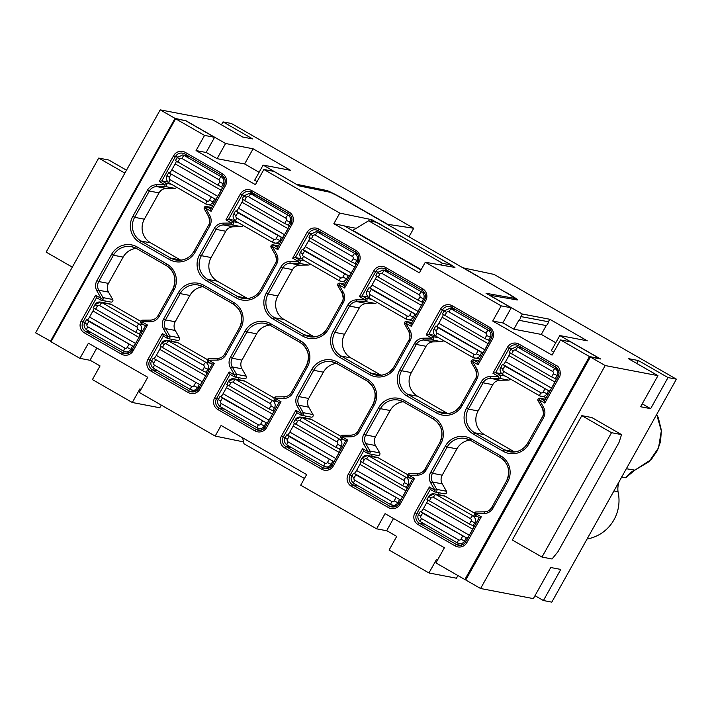<?xml version="1.0" encoding="UTF-8"?>
<svg xmlns="http://www.w3.org/2000/svg" width="712" height="712" viewBox="0 0 712 712"><rect width="100%" height="100%" fill="white"/><g stroke="black" fill="none" stroke-linecap="round" stroke-linejoin="round"><path stroke-width="1.07" d="M408.964 236.811L413.743 228.258L387.043 224.218M72.304 267.142L46.147 252.119L98.701 158.082L108.758 160.004L126.487 170.195M221.405 124.805L223.034 121.885L252.698 138.929L242.65 137.007L212.977 119.963L160.209 109.862L35.6 332.824L51.148 341.484M325.936 191.412L326.479 190.433L296.174 184.194L263.137 165.086L290.612 170.346L253.107 148.799L244.634 163.965L259.115 172.286M223.034 121.885L231.409 123.487L413.743 228.258M50.436 341.342L175.045 118.379L185.12 120.595M462.916 267.81L494.066 274.414L676.4 379.176L551.791 602.138L543.416 600.536L534.997 595.695M124.858 173.105L98.701 158.082M90.041 360.183L100.045 365.932L92.418 379.585L132.299 402.502L159.773 407.762L161.259 405.092M132.299 402.502L139.926 388.85L140.949 389.437M263.137 165.086L254.656 180.252L257.077 181.64M185.262 120.337L225.579 143.504L217.098 158.669L206.168 152.395M326.479 190.433A17.408 1.095 -150.8 0 1 344.635 199.591L387.15 224.022M560.531 339.944L570.588 341.876L599.513 358.492L589.456 356.57L560.531 339.944L552.058 355.119L492.722 321.023L502.779 322.945L511.252 307.78L486.038 293.291L514.082 298.23A13.928 0.872 29.2 0 0 514.349 298.203A13.928 0.872 29.2 0 0 504.87 291.92L343.967 199.458A13.928 0.872 -150.8 0 0 329.442 192.133L299.138 185.903L273.924 171.414L263.876 169.492L255.394 184.657L196.067 150.561L206.115 152.493L214.588 137.318L204.54 135.396L175.615 118.779L185.672 120.702L214.588 137.318M196.067 150.561L204.54 135.396M217.098 158.669L244.634 163.965M225.579 143.504L253.107 148.799M368.576 220.791L442.739 263.404L451.114 265.006L376.951 222.393L368.576 220.791L352.841 230.368L421.166 269.634M442.739 263.404L440.31 264.882M450.207 266.626L451.114 265.006M463.022 267.614L505.431 292.24M489.269 295.151L517.054 299.93A17.408 1.095 29.2 0 0 517.393 299.903A17.408 1.095 29.2 0 0 505.547 292.045M502.832 322.848L513.859 329.184L541.298 334.426L555.769 342.739M543.416 600.536L560.789 569.44L550.741 567.517L533.359 598.614L480.591 588.513L465.764 579.986L590.364 357.024L600.59 358.982L559.792 335.548L551.319 350.713L553.74 352.102M642.224 403.829L650.643 408.67L640.595 406.748L657.968 375.651L628.304 358.608L638.361 360.53L668.025 377.574L650.643 408.67M636.733 363.44L638.361 360.53M581.837 415.648L611.51 432.691L621.558 434.614L591.894 417.57L581.837 415.648L512.328 540.016L541.992 557.06L611.51 432.691M242.596 437.8L243.967 443.754L304.442 478.5M437.613 559.899L436.59 559.312L428.953 572.955L389.081 550.047L396.709 536.394L386.696 530.645M175.615 118.779L51.006 341.742L79.931 358.358L89.979 360.281L96.832 348.026M393.496 518.487L386.643 530.743L376.595 528.82L385.067 513.646L444.404 547.742L435.922 562.907L464.847 579.532L589.456 356.57M243.54 441.903L215.166 436.064L221.103 425.447L306.623 474.584L300.695 485.201L376.595 528.82M79.931 358.358L88.413 343.193L147.74 377.28L139.267 392.445L215.166 436.064M548.196 394.181L543.158 392.081A1.744 1.709 100.8 0 1 540.826 392.748L503.74 371.442A1.744 1.709 100.8 0 1 503.108 369.065L504.799 366.03L549.157 391.004A3.48 0.65 -60.1 0 0 551.524 388.102L554.915 382.033A3.48 0.65 -60.1 0 0 555.983 378.891A3.48 0.65 -60.1 0 0 555.938 378.873L551.631 376.915L553.331 373.88A1.744 1.709 -79.2 0 0 552.69 371.513L515.613 350.206A3.48 0.65 -60.1 0 1 517.971 347.296A5.224 5.117 -79.2 0 0 516.414 346.717L510.913 349.298L509.214 352.333L551.631 376.915M175.045 118.379L160.209 109.862M513.859 329.184L518.852 320.258L546.237 325.58L541.298 334.426M428.953 572.955L456.428 578.215L457.923 575.545M518.852 320.258A5.224 5.117 -79.2 0 0 520.899 316.582L522.332 314.019L489.322 295.053M511.252 307.78L501.203 305.857L425.295 262.238L419.368 272.856L333.839 223.719L344.279 225.864L420.997 269.946M492.722 321.023L501.203 305.857M522.332 314.019L549.771 319.261L548.382 321.735L520.899 316.582M545.356 399.254L539.927 398.213A1.744 1.744 0 0 0 538.085 400.794L538.121 400.812A1.744 1.709 100.8 0 1 540.444 398.409L539.26 399.859L544.849 403.072L559.258 377.289L558.092 376.479L559.009 373.346L555.574 367.027L556.081 365.443C561.296 367.08 560.602 376.621 559.258 377.289L558.092 376.479M559.792 335.548L587.267 340.808L549.771 319.261M546.237 325.58A5.224 5.117 -79.2 0 0 548.382 321.735M403.25 401.746A17.408 17.07 -79.2 0 0 390.149 410.521L375.447 436.821A8.704 8.535 100.8 0 0 375.482 445.516L379.727 452.894A1.744 1.709 100.8 0 1 377.921 455.493L368.211 453.633A1.744 1.709 100.8 0 1 367.686 453.437L368.202 451.853L362.613 448.649L348.204 474.432L352.057 475.741M371.442 456.258L372.456 454.443M395.712 505.894L396.219 506.179M360.317 461.091L362.007 458.065A5.224 5.117 100.8 0 1 367.437 455.493L376.826 457.282A5.224 5.117 100.8 0 1 378.383 457.861L369.003 456.072L406.08 477.378L410.966 478.313M407.656 474.682L378.383 457.861M167.899 182.032L161.855 180.875L159.194 181.48L164.784 184.684L165.122 186.491L174.84 188.351L166.421 188.449A8.704 8.535 -79.2 0 0 159.043 192.89L144.34 219.189L134.621 217.329L149.324 191.03L159.043 192.89M371.753 299.36L366.208 298.292A1.744 1.709 100.8 0 1 365.372 301.55L365.025 299.752L366.208 298.292L362.105 295.934L359.435 296.539L373.845 270.756L375.669 271.673L362.105 295.934L368.14 297.091M243.201 225.49A1.744 1.709 100.8 0 1 241.59 226.701L233.171 226.808A8.704 8.535 -79.2 0 0 225.793 231.24L211.09 257.539L201.371 255.679A17.408 17.07 100.8 0 0 207.735 279.371L206.551 280.822A19.153 18.779 100.8 0 1 199.556 254.763L201.371 255.679L216.074 229.38L225.793 231.24M247.598 298.542A17.408 17.07 -79.2 0 1 247.117 298.275L217.445 281.231A17.408 17.07 100.8 0 1 211.09 257.539M211.615 207.495L206.177 206.453A1.744 1.744 0 0 0 204.344 209.025L204.38 209.043A1.744 1.709 100.8 0 1 206.703 206.64L205.519 208.1L211.108 211.304L225.517 185.52A8.704 8.535 -79.2 0 0 222.34 173.675L185.254 152.368A8.704 8.535 -79.2 0 0 173.603 155.688L159.194 181.48M309.951 263.849A1.744 1.709 100.8 0 1 308.341 265.06L299.921 265.158A8.704 8.535 -79.2 0 0 292.534 269.599L277.84 295.898L268.121 294.038L266.306 293.122A19.153 18.779 100.8 0 0 273.301 319.181L274.476 317.721A17.408 17.07 100.8 0 1 268.121 294.038L282.824 267.739L281 266.822L266.306 293.122M136.25 248.337A17.408 17.07 -79.2 0 0 123.149 257.103L108.455 283.403A8.704 8.535 100.8 0 0 108.491 292.107L112.727 299.476A1.744 1.709 100.8 0 1 110.93 302.075L101.211 300.215A1.744 1.709 100.8 0 1 100.695 300.028L101.202 298.444L95.613 295.231L81.204 321.014A8.704 8.535 -79.2 0 0 84.381 332.86L121.467 354.167A8.704 8.535 -79.2 0 0 133.117 350.847L147.526 325.064L145.515 325.785L141.412 323.426L142.258 320.178L150.659 320.08A8.704 8.535 -79.2 0 0 158.046 315.674M443.451 340.55A1.744 1.709 100.8 0 1 441.832 341.769L433.412 341.867A8.704 8.535 -79.2 0 0 426.034 346.299L411.34 372.599A17.408 17.07 100.8 0 0 417.695 396.29L447.358 413.334A17.408 17.07 -79.2 0 0 447.839 413.601M558.057 376.603L544.502 400.794L544.849 403.072M203 286.687A17.408 17.07 -79.2 0 0 189.899 295.462L175.196 321.762A8.704 8.535 100.8 0 0 175.241 330.457L179.477 337.835A1.744 1.709 100.8 0 1 177.68 340.434L167.961 338.574A1.744 1.709 100.8 0 1 167.445 338.378L163.315 336.011L162.363 333.581L147.954 359.373A8.704 8.535 100.8 0 0 151.131 371.219L188.217 392.526A8.704 8.535 100.8 0 0 199.867 389.197L214.276 363.414L212.265 364.135L208.162 361.776L209.008 358.528L217.436 358.43A8.704 8.535 -79.2 0 0 224.796 354.024M171.2 341.199L172.206 339.384M195.969 391.119L195.462 390.835M160.066 346.032L161.766 343.006A5.224 5.117 100.8 0 1 167.195 340.425L176.576 342.223A5.224 5.117 100.8 0 1 178.133 342.801L168.753 341.012A3.48 0.65 119.9 0 0 166.385 343.914L203.472 365.22A1.744 1.709 100.8 0 1 204.104 367.588L209.15 369.688M207.406 359.622L178.133 342.801M376.701 302.2A1.744 1.709 100.8 0 1 375.082 303.41L366.662 303.508A8.704 8.535 -79.2 0 0 359.284 307.949L344.59 334.248L334.871 332.388L349.574 306.089L359.284 307.949M180.848 260.192A17.408 17.07 -79.2 0 1 180.367 259.925L150.695 242.881A17.408 17.07 100.8 0 1 144.34 219.189M176.451 187.14A1.744 1.709 100.8 0 1 174.84 188.351M344.59 334.248A17.408 17.07 100.8 0 0 350.945 357.94L380.608 374.984A17.408 17.07 -79.2 0 0 381.089 375.251M85.066 322.322L83.019 321.931L96.583 297.669L100.668 300.019L96.565 297.661L95.613 295.231M510.201 378.909A1.744 1.709 100.8 0 1 508.582 380.119L500.162 380.217A8.704 8.535 -79.2 0 0 492.784 384.658L478.09 410.957L468.371 409.097A17.408 17.07 100.8 0 0 474.726 432.789L504.39 449.833A17.408 17.07 -79.2 0 0 527.699 443.184L528.847 443.977A19.153 18.779 -79.2 0 1 503.206 451.283L504.39 449.833L514.108 451.693A17.408 17.07 -79.2 0 0 514.589 451.96M314.339 336.901A17.408 17.07 -79.2 0 1 313.858 336.634L284.195 319.581A17.408 17.07 100.8 0 1 277.84 295.898M300.9 415.06L296.806 412.72L300.918 415.078A1.744 1.744 0 0 0 301.461 415.274A1.744 1.709 100.8 0 0 303.259 412.684L312.977 414.544A1.744 1.709 100.8 0 1 311.171 417.134L301.461 415.274A1.744 1.709 100.8 0 1 300.936 415.087L301.452 413.503L295.863 410.29L281.454 436.073A8.704 8.535 100.8 0 0 284.631 447.919L285.815 446.469A6.96 6.826 100.8 0 1 283.269 436.99L281.454 436.073M304.692 417.899L305.706 416.093M328.962 467.544L329.469 467.828M336.5 363.396A17.408 17.07 -79.2 0 0 323.399 372.171L308.697 398.471A8.704 8.535 100.8 0 0 308.732 407.166L312.977 414.544M293.567 422.741L295.257 419.706A5.224 5.117 100.8 0 1 300.695 417.134L310.076 418.932A5.224 5.117 100.8 0 1 311.633 419.51L302.253 417.713L339.339 439.019L344.216 439.954M340.906 436.331L311.633 419.51M269.75 325.037A17.408 17.07 -79.2 0 0 256.649 333.812L241.947 360.112A8.704 8.535 100.8 0 0 241.991 368.816L246.227 376.185A1.744 1.709 100.8 0 1 244.43 378.784L234.711 376.924A1.744 1.709 100.8 0 1 234.186 376.728L234.702 375.153L229.113 371.94L214.704 397.723A8.704 8.535 -79.2 0 0 217.881 409.569L254.967 430.876A8.704 8.535 -79.2 0 0 266.617 427.556L281.026 401.773L279.015 402.494L274.903 400.135L279.006 402.485L265.434 426.764L266.617 427.556M237.95 379.549L238.956 377.734M262.212 429.185L262.719 429.478M226.816 384.391L228.507 381.356A5.224 5.117 100.8 0 1 233.945 378.784L243.326 380.582A5.224 5.117 100.8 0 1 244.883 381.16L235.503 379.363L272.589 400.669L277.475 401.604M274.156 397.981L244.883 381.16M480.591 588.513L605.2 365.55L590.364 357.024M605.2 365.55L657.968 375.651M668.025 377.574L676.4 379.176M333.839 223.719L339.775 213.102L263.876 169.492M339.775 213.102L371.798 219.688L451.488 265.095L454.941 267.463L425.295 262.238M379.727 452.894L370.009 451.034L368.202 451.853L363.957 444.484L365.772 443.656L370.009 451.034A1.744 1.709 100.8 0 1 368.211 453.633A1.744 1.744 0 0 1 367.668 453.428L363.556 451.07L362.613 448.649M465.906 579.728L464.847 579.532M356.205 228.321L344.697 226.105M234.15 376.71L230.065 374.361L229.113 371.94M285.316 437.382L283.269 436.99L296.833 412.729L295.863 410.29M327.182 468.594L322.892 467.775A6.96 6.826 -79.2 0 0 324.975 468.549C328.045 468.986 330.448 467.846 332.184 465.123L345.756 440.826L347.776 440.123L342.187 436.91L350.607 436.812L350.918 435.13L342.499 435.237A1.744 1.744 0 0 0 341.653 438.485L342.499 435.237L350.936 435.139A8.704 8.535 -79.2 0 0 358.296 430.733L359.462 431.49L374.165 405.19L373.017 404.398L358.314 430.698M470 440.105A17.408 17.07 -79.2 0 0 456.89 448.872L442.197 475.171A8.704 8.535 100.8 0 0 442.232 483.875L446.477 491.244A1.744 1.709 100.8 0 1 444.671 493.843L434.952 491.983A1.744 1.709 100.8 0 1 434.436 491.787L434.952 490.212L429.363 486.999L414.945 512.782A8.704 8.535 -79.2 0 0 418.131 524.628L455.208 545.935L456.392 544.484L460.682 545.303M234.64 220.382L228.605 219.234L225.935 219.83L231.525 223.043L223.105 223.141A10.449 10.244 -79.2 0 0 214.259 228.463L199.556 254.763M129.219 352.769L128.712 352.476M175.241 330.457L165.522 328.597L163.707 329.425A10.449 10.244 100.8 0 1 163.662 318.985L165.487 319.902A8.704 8.535 100.8 0 0 165.522 328.597L169.768 335.975L167.952 336.794L162.363 333.581M423.355 338.2L423.702 340.007A8.704 8.535 -79.2 0 0 416.315 344.439L414.5 343.522A10.449 10.244 -79.2 0 1 423.355 338.2L431.775 338.102L432.122 339.909L441.832 341.769M104.45 302.84L105.465 301.034M438.192 494.609L439.206 492.793M462.96 544.538L462.462 544.244M430.306 489.42L434.418 491.787L430.306 489.42L429.363 486.999M481.276 516.832L466.867 542.615L465.684 541.832L479.283 517.553L475.153 515.194L479.265 517.553L481.276 516.832L475.687 513.619L484.107 513.521A10.449 10.244 -79.2 0 0 492.962 508.19L507.656 481.891L506.508 481.107A17.408 17.07 100.8 0 0 500.153 457.416L470.49 440.372A17.408 17.07 -79.2 0 0 447.18 447.011L445.356 446.095L430.662 472.394L432.478 473.311L442.197 475.171M358.1 485.887L352.565 484.819L389.642 506.125A6.96 6.826 -79.2 0 0 391.725 506.899C394.795 507.344 397.198 506.196 398.934 503.473L412.533 479.203L408.403 476.835L409.249 473.587L417.659 473.489A8.704 8.535 -79.2 0 0 425.046 469.083M400.117 504.256L398.934 503.473L412.506 479.176L414.526 478.473L400.117 504.256A8.704 8.535 -79.2 0 1 388.458 507.585L351.381 486.278A8.704 8.535 100.8 0 1 348.204 474.432M514.108 451.693L484.445 434.649A17.408 17.07 100.8 0 1 478.09 410.957M427.067 499.45L428.757 496.415A5.224 5.117 100.8 0 1 434.187 493.843L443.567 495.641A5.224 5.117 100.8 0 1 445.133 496.219L435.753 494.422L472.83 515.728L477.716 516.663M474.406 513.041L445.133 496.219M271.094 247.34A1.744 1.709 100.8 0 1 273.452 244.999L272.269 246.45L276.505 253.828A10.449 10.244 100.8 0 1 276.55 264.259L275.402 263.476A8.704 8.535 100.8 0 0 275.366 254.771L271.094 247.384L272.269 246.45L277.858 249.663L292.267 223.88A8.704 8.535 -79.2 0 0 289.09 212.034L252.003 190.727A8.704 8.535 -79.2 0 0 240.353 194.047L225.935 219.83M224.351 184.773L210.752 209.034L211.108 211.304M342.08 293.068L337.871 285.752A1.744 1.709 100.8 0 1 340.202 283.349L339.019 284.8L344.608 288.013L359.017 262.23A8.704 8.535 -79.2 0 0 355.84 250.384L318.753 229.077A8.704 8.535 -79.2 0 0 307.103 232.397L292.685 258.18L295.355 257.584L301.39 258.741M345.071 284.284L340.202 283.349L344.279 285.69L344.608 288.013M291.101 223.123L277.502 247.384L277.858 249.663M501.64 373.8L495.605 372.643L492.935 373.239L498.525 376.452L490.105 376.55A10.449 10.244 -79.2 0 0 481.25 381.881L466.556 408.181L468.371 409.097L483.065 382.798L481.25 381.881M478.562 360.984L473.694 360.058L472.51 361.509L476.755 368.887L475.58 369.813L471.371 362.461A1.744 1.709 100.8 0 1 473.694 360.058L477.779 362.399L478.099 364.722L492.508 338.939A8.704 8.535 -79.2 0 0 489.331 327.093L452.253 305.786A8.704 8.535 -79.2 0 0 440.595 309.106L426.185 334.889L428.855 334.293L434.89 335.441M404.594 324.049A1.744 1.709 100.8 0 1 406.944 321.699L405.76 323.159L411.349 326.363L425.767 300.58A8.704 8.535 -79.2 0 0 422.59 288.734L422.074 290.318A6.96 6.826 -79.2 0 1 424.619 299.797L425.767 300.58M411.812 322.634L406.944 321.699L411.029 324.049L411.349 326.363M93.316 307.682L95.016 304.647A5.224 5.117 100.8 0 1 100.445 302.075L109.826 303.873A5.224 5.117 100.8 0 1 111.384 304.451L102.003 302.653L139.089 323.96L143.975 324.894M140.656 321.272L111.384 304.451M471.104 521.006L474.744 522.839A5.224 5.117 100.8 0 0 472.83 515.728A3.48 0.65 119.9 0 0 470.472 518.63A1.744 1.709 100.8 0 1 471.104 521.006L469.404 524.041L473.711 525.999A3.48 0.65 119.9 0 1 473.756 526.008A3.48 0.65 119.9 0 1 472.688 529.158L469.297 535.228L423.32 508.804A3.48 0.65 119.9 0 1 420.952 511.714L422.581 513.156L420.881 516.191A1.744 1.709 -79.2 0 0 421.522 518.558A3.48 0.65 119.9 0 0 420.454 521.709A3.48 0.65 119.9 0 0 420.489 521.727L457.504 542.989M422.581 513.156L466.93 538.13A3.48 0.65 119.9 0 0 469.297 535.228M472.688 529.158L426.711 502.734L423.32 508.804M426.711 502.734A3.48 0.65 119.9 0 0 427.832 500.1M469.404 524.041L426.986 499.45M404.354 482.647L407.994 484.48A5.224 5.117 100.8 0 0 406.08 477.378A3.48 0.65 119.9 0 0 403.722 480.28A1.744 1.709 100.8 0 1 404.354 482.647L402.663 485.682L406.97 487.649A3.48 0.65 119.9 0 1 407.006 487.658A3.48 0.65 119.9 0 1 405.938 490.808L402.547 496.869L356.57 470.454A3.48 0.65 119.9 0 1 354.202 473.355L355.831 474.806L354.131 477.841A1.744 1.709 -79.2 0 0 354.772 480.208A3.48 0.65 119.9 0 0 353.704 483.359A3.48 0.65 119.9 0 0 353.739 483.368L390.755 504.639M355.831 474.806L400.188 499.779A3.48 0.65 119.9 0 0 402.547 496.869M405.938 490.808L359.96 464.384L356.57 470.454M359.96 464.384A3.48 0.65 119.9 0 0 361.082 461.75M402.663 485.682L360.236 461.1M337.604 444.297L341.244 446.13A5.224 5.117 100.8 0 0 339.339 439.019A3.48 0.65 119.9 0 0 336.972 441.93A1.744 1.709 100.8 0 1 337.604 444.297L335.913 447.332L340.22 449.29A3.48 0.65 119.9 0 1 340.256 449.308A3.48 0.65 119.9 0 1 339.188 452.449L335.797 458.519L289.82 432.095A3.48 0.65 119.9 0 1 287.452 435.005L289.081 436.456L287.381 439.482A1.744 1.709 -79.2 0 0 288.022 441.858A3.48 0.65 119.9 0 0 286.954 445A3.48 0.65 119.9 0 0 286.998 445.018L324.005 466.28M289.081 436.456L333.438 461.429A3.48 0.65 119.9 0 0 335.797 458.519M339.188 452.449L293.21 426.034L289.82 432.095M293.21 426.034A3.48 0.65 119.9 0 0 294.332 423.4M335.913 447.332L293.495 422.75M270.854 405.947L274.494 407.78A5.224 5.117 100.8 0 0 272.589 400.669A3.48 0.65 119.9 0 0 270.222 403.57A1.744 1.709 100.8 0 1 270.854 405.947L269.163 408.973L273.47 410.94A3.48 0.65 119.9 0 1 273.506 410.949A3.48 0.65 119.9 0 1 272.447 414.099L269.056 420.169L223.07 393.745A3.48 0.65 119.9 0 1 220.702 396.655L222.331 398.097L220.64 401.132A1.744 1.709 -79.2 0 0 221.272 403.499A3.48 0.65 119.9 0 0 220.204 406.65A3.48 0.65 119.9 0 0 220.248 406.659L257.255 427.93M222.331 398.097L266.688 423.07A3.48 0.65 119.9 0 0 269.056 420.169M272.447 414.099L226.46 387.675L223.07 393.745M226.46 387.675A3.48 0.65 119.9 0 0 227.582 385.041M269.163 408.973L226.745 384.391M204.104 367.588L202.413 370.623L206.72 372.581A3.48 0.65 119.9 0 1 206.756 372.599A3.48 0.65 119.9 0 1 205.697 375.749L202.306 381.81L156.32 355.395L159.71 349.325A3.48 0.65 119.9 0 0 160.832 346.691M199.939 384.72L153.214 358.172L199.939 384.72A3.48 0.65 119.9 0 0 202.306 381.81M202.413 370.623L159.995 346.041M153.952 358.296A3.48 0.65 119.9 0 0 156.32 355.395M137.363 329.238L140.994 331.071A5.224 5.117 100.8 0 0 139.089 323.96A3.48 0.65 119.9 0 0 136.722 326.87A1.744 1.709 100.8 0 1 137.363 329.238L135.663 332.273L139.97 334.231A3.48 0.65 119.9 0 1 140.006 334.248A3.48 0.65 119.9 0 1 138.947 337.39L135.556 343.46L89.57 317.036A3.48 0.65 119.9 0 1 87.211 319.946L88.831 321.388L87.14 324.423A1.744 1.709 -79.2 0 0 87.772 326.799A3.48 0.65 119.9 0 0 86.713 329.941A3.48 0.65 119.9 0 0 86.748 329.959L123.763 351.221M88.831 321.388L133.189 346.361A3.48 0.65 119.9 0 0 135.556 343.46M138.947 337.39L92.961 310.975L89.57 317.036M92.961 310.975A3.48 0.65 119.9 0 0 94.082 308.341M135.663 332.273L93.245 307.691M168.762 172.696L215.416 199.244L168.762 172.696M176.309 161.215A3.48 0.65 -60.1 0 1 175.188 163.849L171.797 169.919A3.48 0.65 -60.1 0 1 169.429 172.82M181.863 158.438A1.744 1.709 -79.2 0 0 179.531 159.105L177.163 157.53L175.472 160.565L217.89 185.147L219.581 182.112A1.744 1.709 -79.2 0 0 218.949 179.744L181.863 158.438A3.48 0.65 -60.1 0 1 184.23 155.528A5.224 5.117 -79.2 0 0 182.673 154.949L188.386 156.044M171.797 169.919L217.783 196.334L221.174 190.273A3.48 0.65 -60.1 0 0 222.233 187.123A3.48 0.65 -60.1 0 0 222.197 187.105L217.89 185.147M217.783 196.334A3.48 0.65 -60.1 0 1 215.416 199.244M244.59 200.49L284.64 223.497L286.331 220.462A1.744 1.709 -79.2 0 0 285.699 218.095L248.613 196.788A3.48 0.65 -60.1 0 1 250.98 193.886A5.224 5.117 -79.2 0 0 249.423 193.308L243.913 195.88L242.222 198.915L244.59 200.49L246.281 197.455L243.913 195.88M272.732 242.454L235.725 221.183A3.48 0.65 -60.1 0 1 235.681 221.174A3.48 0.65 -60.1 0 1 236.749 218.023A1.744 1.709 100.8 0 1 236.108 215.656L237.808 212.621L236.179 211.17L282.166 237.594A3.48 0.65 -60.1 0 0 284.524 234.693L287.915 228.623A3.48 0.65 -60.1 0 0 288.983 225.473A3.48 0.65 -60.1 0 0 288.947 225.464L284.64 223.497M243.059 199.565A3.48 0.65 -60.1 0 1 241.938 202.199L238.547 208.269A3.48 0.65 -60.1 0 1 236.179 211.17M281.204 240.772L279.798 240.496L281.489 237.47L282.166 237.594M237.808 212.621L281.489 237.47M339.482 280.804L302.466 259.542A3.48 0.65 -60.1 0 1 302.431 259.524A3.48 0.65 -60.1 0 1 303.499 256.373A1.744 1.709 100.8 0 1 302.858 254.006L304.558 250.971L302.929 249.529L348.916 275.945A3.48 0.65 -60.1 0 0 351.274 273.043L354.665 266.973A3.48 0.65 -60.1 0 0 355.733 263.832A3.48 0.65 -60.1 0 0 355.697 263.814L351.39 261.856L353.081 258.821A1.744 1.709 -79.2 0 0 352.449 256.453A3.48 0.65 -60.1 0 1 354.807 253.543L317.73 232.237A5.224 5.117 -79.2 0 0 316.164 231.658L310.663 234.239L308.964 237.274L351.39 261.856M309.809 237.924A3.48 0.65 -60.1 0 1 308.688 240.558L305.297 246.619A3.48 0.65 -60.1 0 1 302.929 249.529M347.954 279.122L346.548 278.855L348.239 275.82L348.916 275.945M304.558 250.971L348.239 275.82M406.232 319.163L369.217 297.892A3.48 0.65 -60.1 0 1 369.181 297.874A3.48 0.65 -60.1 0 1 370.249 294.732A1.744 1.709 100.8 0 1 369.608 292.365L371.308 289.33L369.679 287.879L415.657 314.303A3.48 0.65 -60.1 0 0 418.024 311.393L421.415 305.332A3.48 0.65 -60.1 0 0 422.483 302.182A3.48 0.65 -60.1 0 0 422.438 302.164L418.131 300.206L419.831 297.171A1.744 1.709 -79.2 0 0 419.199 294.804A3.48 0.65 -60.1 0 1 421.557 291.902L384.48 270.596A5.224 5.117 -79.2 0 0 382.914 270.008L377.413 272.589L375.714 275.624L418.131 300.206M376.559 276.274A3.48 0.65 -60.1 0 1 375.438 278.908L372.047 284.978A3.48 0.65 -60.1 0 1 369.679 287.879M414.695 317.472L413.298 317.205L414.989 314.17L415.657 314.303M371.308 289.33L414.989 314.17M472.982 357.513L435.967 336.242A3.48 0.65 -60.1 0 1 435.931 336.233A3.48 0.65 -60.1 0 1 436.99 333.082A1.744 1.709 100.8 0 1 436.358 330.715L438.049 327.68L436.429 326.23L482.407 352.654A3.48 0.65 -60.1 0 0 484.774 349.752L488.165 343.682A3.48 0.65 -60.1 0 0 489.233 340.532A3.48 0.65 -60.1 0 0 489.188 340.523L484.881 338.556L486.581 335.53A1.744 1.709 -79.2 0 0 485.94 333.154A3.48 0.65 -60.1 0 1 488.307 330.252L451.23 308.946A5.224 5.117 -79.2 0 0 449.664 308.367L444.163 310.939L442.464 313.974L484.881 338.556M443.309 314.624A3.48 0.65 -60.1 0 1 442.179 317.258L438.797 323.328A3.48 0.65 -60.1 0 1 436.429 326.23M481.446 355.831L480.048 355.564L481.739 352.529L482.407 352.654M438.049 327.68L481.739 352.529M504.799 366.03L503.179 364.589L549.157 391.004M510.059 352.983A3.48 0.65 -60.1 0 1 508.929 355.617L505.538 361.678A3.48 0.65 -60.1 0 1 503.179 364.589M621.558 434.614L618.995 442.517L557.959 551.72L552.049 558.991L541.992 557.06M656.678 414.473L661.323 430.885L658.538 447.786L649.122 461.616L634.908 470.116C631.793 471.344 628.776 473.898 625.866 477.761L621.514 476.996M619.2 481.526A21.28 20.862 -79.2 0 0 618.025 491.743A38.786 38.039 100.8 0 1 587.088 538.984M618.025 491.743L613.949 490.915M625.759 477.77L634.81 470.134L626.346 468.736M548.489 390.879L546.789 393.914A5.224 5.117 100.8 0 1 539.803 395.908A3.48 0.65 -60.1 0 1 539.758 395.89A3.48 0.65 -60.1 0 1 540.826 392.748M543.158 392.081L544.849 389.046M546.371 397.447L539.758 395.89L502.717 374.601A3.48 0.65 -60.1 0 1 502.681 374.583A3.48 0.65 -60.1 0 1 503.74 371.442M543.505 407.237A10.449 10.244 100.8 0 1 543.55 417.677L542.366 416.894C543.754 415.728 543.745 412.818 542.33 408.172L538.085 400.794L539.26 399.859L543.505 407.237L542.366 408.19A8.704 8.535 100.8 0 1 542.402 416.885L527.663 443.193L542.384 416.921M414.5 343.522L399.806 369.822L401.621 370.738L416.315 344.439L426.034 346.299M476.755 368.887A10.449 10.244 100.8 0 1 476.8 379.318L462.106 405.618A19.153 18.779 -79.2 0 1 436.465 412.933L406.792 395.881L407.976 394.43A17.408 17.07 100.8 0 1 401.621 370.738L411.34 372.599M406.792 395.881A19.153 18.779 100.8 0 1 399.806 369.822M156.364 184.791L156.702 186.589A8.704 8.535 -79.2 0 0 149.324 191.03L147.509 190.113A10.449 10.244 -79.2 0 1 156.364 184.791L164.784 184.684L165.958 183.233L161.855 180.875L175.419 156.604L173.603 155.688M166.421 188.449L156.702 186.589L165.122 186.491A1.744 1.709 100.8 0 0 165.958 183.233L171.503 184.292M91.109 332.468L85.565 331.409L122.651 352.716L126.941 353.535M81.204 321.014L83.019 321.931A6.96 6.826 -79.2 0 0 85.565 331.409L84.381 332.86M278.365 245.845L272.927 244.803A1.744 1.744 0 0 0 271.094 247.384L275.33 254.718M121.467 354.167L122.651 352.716A6.96 6.826 -79.2 0 0 131.951 350.09L133.117 350.847M141.394 323.408A1.744 1.709 100.8 0 1 142.24 320.178M408.385 476.826A1.744 1.709 100.8 0 1 409.24 473.587M209.755 215.469L208.589 216.404L204.344 209.025L205.519 208.1L209.755 215.469A10.449 10.244 100.8 0 1 209.809 225.909L195.106 252.208L193.922 251.425L208.634 225.152M311.002 233.714L308.919 233.313L295.355 257.584L299.458 259.942A1.744 1.709 100.8 0 1 298.622 263.2L290.202 263.298L289.855 261.491L298.275 261.393L299.458 259.942L305.003 261.001M292.685 258.18L298.275 261.393L298.622 263.2L308.341 265.06M123.149 257.103L113.431 255.243A17.408 17.07 -79.2 0 1 131.542 246.672L136.74 248.604A17.408 17.07 -79.2 0 0 131.542 246.672M177.502 157.005L175.419 156.604A6.96 6.826 -79.2 0 1 182.664 153.178L184.728 153.943A6.96 6.826 -79.2 0 0 182.664 153.178M147.526 325.064L141.946 321.851L150.365 321.753L150.677 320.071C153.863 319.946 156.311 318.469 158.028 315.638L172.749 289.375M447.358 413.334L437.64 411.474L407.976 394.43L417.695 396.29M491.796 507.442A8.704 8.535 -79.2 0 1 484.436 511.839L476.017 511.946A1.744 1.744 0 0 0 475.153 515.194L475.999 511.937L484.418 511.839L484.107 513.521M545.312 399.343L540.444 398.409L544.52 400.749M276.505 253.828L275.33 254.754C276.754 259.408 276.763 262.319 275.366 263.476L260.672 289.775L261.856 290.558L276.55 264.259M136.74 248.604L166.377 265.629L136.722 248.595L137.256 247.02A19.153 18.779 -79.2 0 0 111.615 254.326L96.921 280.635A10.449 10.244 100.8 0 0 96.966 291.066L101.202 298.444L103.017 297.616L98.772 290.247A8.704 8.535 100.8 0 1 98.737 281.543L108.455 283.403M96.966 291.066L98.772 290.247L108.491 292.107M111.615 254.326L113.431 255.243L98.737 281.543L96.921 280.635M208.144 361.767A1.744 1.709 100.8 0 1 208.99 358.528M275.384 263.511L260.672 289.775C256.365 296.575 250.348 299.432 242.596 298.346A17.408 17.07 -79.2 0 0 260.69 289.811M124.734 353.49C127.795 353.926 130.198 352.787 131.934 350.064L145.533 325.793L141.43 323.435A1.744 1.744 0 0 1 142.258 320.178L150.686 320.08M359.435 296.539L365.025 299.752L356.605 299.85L356.952 301.648L365.372 301.55L375.082 303.41M380.608 374.984L370.899 373.124A17.408 17.07 -79.2 0 0 394.208 366.484L395.356 367.267L410.05 340.968L408.866 340.185L394.208 366.484M151.816 360.681L147.954 359.373M157.859 370.827L152.315 369.759A6.96 6.826 100.8 0 1 149.769 360.29L163.333 336.019L167.418 338.369L167.952 336.794L163.707 329.425M476.8 379.318L475.616 378.535C477.013 377.378 476.996 374.468 475.58 369.813L475.616 369.831A8.704 8.535 100.8 0 1 475.652 378.535L460.913 404.834L475.634 378.57M344.252 285.735L357.869 261.438A6.96 6.826 -79.2 0 0 355.324 251.968L318.237 230.661A6.96 6.826 -79.2 0 0 316.164 229.887L318.22 230.652L318.753 229.077M318.22 230.652L355.306 251.959L355.84 250.384M384.97 269.002L422.056 290.309L384.987 269.011A6.96 6.826 -79.2 0 0 382.905 268.237L384.987 269.011L385.503 267.427L422.59 288.734M337.871 285.752L339.019 284.8L343.255 292.178A10.449 10.244 100.8 0 1 343.3 302.618L342.116 301.826L327.458 328.125A17.408 17.07 -79.2 0 1 309.346 336.705C317.089 337.782 323.115 334.925 327.422 328.125L327.458 328.125M511.243 348.773L509.16 348.373L495.605 372.643L499.708 375.002L498.525 376.452L498.863 378.259L508.582 380.119M505.253 376.061L499.708 375.002A1.744 1.709 100.8 0 1 498.863 378.259L490.443 378.357L500.162 380.217M112.727 299.476L103.017 297.616A1.744 1.709 100.8 0 1 101.211 300.215A1.744 1.744 0 0 1 100.668 300.019M344.305 285.708L357.851 261.473M316.164 229.887A6.96 6.826 -79.2 0 0 308.919 233.313L307.103 232.397M166.412 265.647A17.408 17.07 100.8 0 1 172.767 289.339L173.915 290.131A19.153 18.779 100.8 0 0 166.919 264.072L166.412 265.647M210.752 209.034L224.369 184.737A6.96 6.826 -79.2 0 0 221.824 175.259L222.34 173.675M209.809 225.909L208.66 225.117A8.704 8.535 100.8 0 0 208.616 216.421L208.589 216.404C210.004 221.058 210.013 223.96 208.616 225.125L193.922 251.425C189.615 258.216 183.598 261.073 175.855 259.996A17.408 17.07 -79.2 0 0 193.958 251.416M538.121 400.812L542.33 408.127M341.635 438.467A1.744 1.709 100.8 0 1 342.49 435.237M233.171 226.808L223.452 224.947L231.872 224.841L231.525 223.043L232.708 221.592A1.744 1.709 100.8 0 1 231.872 224.841L241.59 226.701M166.394 265.638C174.876 271.664 176.985 279.567 172.731 289.339L158.028 315.638L159.212 316.431L173.915 290.131M137.256 247.02L166.919 264.072M150.365 321.753A10.449 10.244 -79.2 0 0 159.212 316.431M323.399 372.171L313.68 370.302L298.978 396.611L308.697 398.471M252.003 190.727L251.47 192.293A6.96 6.826 -79.2 0 0 249.414 191.528L288.538 213.591L289.09 212.034M210.779 208.99L206.703 206.64L211.571 207.575M313.858 336.634L304.149 334.774L302.965 336.224L273.301 319.181M309.346 336.705A17.408 17.07 -79.2 0 1 304.149 334.774L274.476 317.721L284.195 319.581M411.055 324.058L424.592 299.832M363.583 451.079L350.019 475.349A6.96 6.826 100.8 0 0 352.565 484.819L351.381 486.278M363.957 444.484A10.449 10.244 100.8 0 1 363.912 434.044L365.728 434.961A8.704 8.535 100.8 0 0 365.772 443.656L375.482 445.516M370.934 221.245L371.798 219.688M451.488 265.095L450.598 266.697M514.082 298.23L513.486 299.307M163.662 318.985L178.365 292.685L180.18 293.602L165.487 319.902L175.196 321.762M214.276 363.414L208.687 360.201L217.107 360.103A10.449 10.244 -79.2 0 0 225.962 354.781L240.665 328.481A19.153 18.779 100.8 0 0 233.67 302.422L204.006 285.378A19.153 18.779 -79.2 0 0 178.365 292.685M230.457 367.775L232.272 366.956L236.509 374.325L234.702 375.153L230.457 367.775A10.449 10.244 100.8 0 1 230.412 357.335L245.115 331.036L246.93 331.952L232.237 358.252L241.947 360.112M270.756 323.729L300.42 340.772L299.885 342.347L270.222 325.304L270.756 323.729A19.153 18.779 -79.2 0 0 245.115 331.036M300.42 340.772A19.153 18.779 100.8 0 1 307.415 366.831L292.712 393.131A10.449 10.244 -79.2 0 1 283.857 398.462L275.437 398.56L281.026 401.773M291.359 447.528L285.815 446.469L322.892 467.775L321.708 469.226L284.631 447.919M297.207 406.125L299.022 405.306L303.259 412.684L301.452 413.503L297.207 406.125A10.449 10.244 100.8 0 1 297.162 395.694L311.865 369.394L313.68 370.302A17.408 17.07 -79.2 0 1 331.783 361.732L336.99 363.663L366.618 380.689A17.408 17.07 100.8 0 1 373.017 404.398M374.165 405.19A19.153 18.779 100.8 0 0 367.17 379.131L337.506 362.079A19.153 18.779 -79.2 0 0 311.865 369.394M350.607 436.812A10.449 10.244 -79.2 0 0 359.462 431.49M321.708 469.226A8.704 8.535 -79.2 0 0 333.367 465.906L347.776 440.123M471.371 362.461L472.51 361.509L478.099 364.722M433.412 341.867L423.702 340.007L432.122 339.909A1.744 1.709 100.8 0 0 432.958 336.651L431.775 338.102L426.185 334.889M206.551 280.822L236.215 297.874A19.153 18.779 -79.2 0 0 261.856 290.558M408.83 331.427L404.594 324.085L405.76 323.159L410.005 330.528A10.449 10.244 100.8 0 1 410.05 340.968M350.945 357.94L341.226 356.08L370.899 373.124L369.715 374.574A19.153 18.779 -79.2 0 0 395.356 367.267M369.715 374.574L340.042 357.531A19.153 18.779 100.8 0 1 333.056 331.472L334.871 332.388A17.408 17.07 100.8 0 0 341.226 356.08L340.042 357.531M356.605 299.85A10.449 10.244 -79.2 0 0 347.75 305.172L333.056 331.472M385.503 267.427A8.704 8.535 -79.2 0 0 373.845 270.756M363.912 434.044L378.615 407.745A19.153 18.779 -79.2 0 1 404.256 400.438L433.92 417.481A19.153 18.779 100.8 0 1 440.906 443.54L439.758 442.748A17.408 17.07 100.8 0 0 433.403 419.065L403.74 402.013A17.408 17.07 -79.2 0 0 380.43 408.661L378.615 407.745M414.526 478.473L408.937 475.26L417.357 475.162A10.449 10.244 -79.2 0 0 426.212 469.84L440.906 443.54M442.232 483.875L432.513 482.015L436.759 489.384L434.952 490.212L430.707 482.834A10.449 10.244 100.8 0 1 430.662 472.394M507.656 481.891A19.153 18.779 100.8 0 0 500.669 455.831L470.997 438.788A19.153 18.779 -79.2 0 0 445.356 446.095M466.867 542.615A8.704 8.535 100.8 0 1 455.208 545.935M180.367 259.925L170.649 258.064L169.465 259.515A19.153 18.779 -79.2 0 0 195.106 252.208M169.465 259.515L139.801 242.472A19.153 18.779 100.8 0 1 132.806 216.412L134.621 217.329A17.408 17.07 100.8 0 0 140.985 241.021L139.801 242.472M147.509 190.113L132.806 216.412M518.452 345.694A6.96 6.826 -79.2 0 0 516.405 344.946L518.469 345.712L519.004 344.136L556.081 365.443M543.55 417.677L528.847 443.977M503.206 451.283L473.542 434.24A19.153 18.779 100.8 0 1 466.556 408.181M519.004 344.136A8.704 8.535 -79.2 0 0 507.344 347.456L492.935 373.239M343.3 302.618L328.606 328.917L327.422 328.125L342.152 301.826A8.704 8.535 100.8 0 0 342.116 293.13L337.844 285.735A1.744 1.744 0 0 1 339.677 283.154L345.115 284.195M302.965 336.224A19.153 18.779 -79.2 0 0 328.606 328.917M289.855 261.491A10.449 10.244 -79.2 0 0 281 266.822M198.701 388.449A6.96 6.826 100.8 0 1 189.401 391.066L152.315 369.759L151.131 371.219M193.691 391.894L189.401 391.066L188.217 392.526M199.867 389.197L198.684 388.414L212.283 364.143L208.18 361.785A1.744 1.744 0 0 1 209.008 358.528L217.427 358.43C220.613 358.296 223.061 356.819 224.778 353.998L225.962 354.781M246.227 376.185L236.509 374.325A1.744 1.709 100.8 0 1 234.711 376.924A1.744 1.744 0 0 1 234.168 376.719L230.065 374.361L216.519 398.64L214.704 397.723M218.566 399.032L216.519 398.64A6.96 6.826 -79.2 0 0 219.065 408.118L217.881 409.569M224.609 409.178L219.065 408.118L256.142 429.425A6.96 6.826 -79.2 0 0 265.451 426.8M341.68 438.494L345.756 440.835L341.653 438.485M324.975 468.549A6.96 6.826 -79.2 0 0 332.201 465.15M555.574 367.027L518.469 345.712L555.538 367M233.162 303.997A17.408 17.07 100.8 0 1 239.517 327.689L239.517 327.689C243.735 317.917 241.617 310.014 233.136 303.997L233.162 303.997M240.665 328.481L239.481 327.698L224.778 353.998L239.499 327.725M233.67 302.422L233.136 303.997L203.49 286.954A17.408 17.07 -79.2 0 0 180.18 293.602L189.899 295.462M367.17 379.131L366.653 380.706C375.117 386.723 377.235 394.626 372.972 404.398L358.278 430.698C356.561 433.528 354.104 435.005 350.918 435.13M456.89 448.872L447.18 447.011L432.478 473.311A8.704 8.535 100.8 0 0 432.513 482.015L430.707 482.834M337.506 362.079L336.972 363.654L366.635 380.697M336.99 363.663A17.408 17.07 -79.2 0 0 331.783 361.732M297.162 395.694L298.978 396.611A8.704 8.535 100.8 0 0 299.022 405.306L308.732 407.166M150.695 242.881L140.985 241.021L170.649 258.064A17.408 17.07 -79.2 0 0 175.855 259.996M306.24 366.084L291.528 392.348L306.231 366.048C310.485 356.267 308.367 348.373 299.885 342.347L299.903 342.356A17.408 17.07 100.8 0 1 306.267 366.048L307.415 366.831M291.546 392.383A8.704 8.535 -79.2 0 1 284.186 396.78L275.758 396.878A1.744 1.744 0 0 0 274.903 400.135L275.758 396.878L284.177 396.78L283.857 398.462M274.894 400.117A1.744 1.709 100.8 0 1 275.74 396.887M260.432 430.244L256.142 429.425L254.967 430.876M284.177 396.78C287.354 396.655 289.811 395.169 291.528 392.348L292.712 393.131M230.412 357.335L232.237 358.252A8.704 8.535 100.8 0 0 232.272 366.956L241.991 368.816M244.252 195.364L242.169 194.963L228.605 219.234L232.708 221.592L238.253 222.651M249.414 191.528A6.96 6.826 -79.2 0 0 242.169 194.963L240.353 194.047M217.107 360.103L217.427 358.43M436.465 412.933L437.64 411.474A17.408 17.07 -79.2 0 0 460.931 404.87M462.106 405.618L460.913 404.834C456.614 411.634 450.589 414.491 442.846 413.414M204.006 285.378L203.49 286.954M179.477 337.835L169.768 335.975A1.744 1.709 100.8 0 1 167.961 338.574A1.744 1.744 0 0 1 167.418 338.369M490.105 376.55L490.443 378.357A8.704 8.535 -79.2 0 0 483.065 382.798L492.784 384.658M345.756 440.826L332.184 465.123L333.367 465.906M417.357 475.162L417.668 473.489C420.854 473.355 423.311 471.878 425.028 469.057L439.74 442.784M390.149 410.521L380.43 408.661L365.728 434.961L375.447 436.821M299.921 265.158L290.202 263.298A8.704 8.535 -79.2 0 0 282.824 267.739L292.534 269.599M418.807 514.091L416.769 513.699A6.96 6.826 -79.2 0 0 419.306 523.178L456.392 544.484A6.96 6.826 100.8 0 0 458.475 545.259C461.545 545.695 463.948 544.555 465.684 541.832L479.256 517.535M430.324 489.438L416.769 513.699L414.945 512.782M424.85 524.237L419.306 523.178L418.131 524.628M465.692 541.859A6.96 6.826 100.8 0 1 458.475 545.259M382.905 268.237A6.96 6.826 -79.2 0 0 375.669 271.673L377.743 272.064M470.997 438.788L470.49 440.372M500.669 455.831L500.136 457.407L470.472 440.363L465.283 438.441M506.49 481.143L491.778 507.407L492.962 508.19M446.477 491.244L436.759 489.384A1.744 1.709 100.8 0 1 434.952 491.983A1.744 1.744 0 0 1 434.418 491.787M223.105 223.141L223.452 224.947A8.704 8.535 -79.2 0 0 216.074 229.38L214.259 228.463M393.932 506.953L389.642 506.125L388.458 507.585M391.725 506.899A6.96 6.826 -79.2 0 0 398.951 503.509M417.668 473.489L409.249 473.587A1.744 1.744 0 0 0 408.403 476.835L412.506 479.194M404.256 400.438L403.74 402.013M433.92 417.481L433.385 419.057L403.722 402.004L398.533 400.082M433.385 419.057C441.867 425.073 443.985 432.976 439.722 442.757L425.028 469.057L426.212 469.84M256.649 333.812L246.93 331.952A17.408 17.07 -79.2 0 1 265.042 323.382L270.222 325.304L299.885 342.347M444.493 310.423L442.419 310.023L428.855 334.293L432.958 336.651L438.503 337.71M347.75 305.172L349.574 306.089A8.704 8.535 -79.2 0 1 356.952 301.648L366.662 303.508M475.135 515.177A1.744 1.709 100.8 0 1 475.99 511.946M270.24 325.313A17.408 17.07 -79.2 0 0 265.042 323.382M473.542 434.24L474.726 432.789L484.445 434.649M277.529 247.34L273.452 244.999L278.321 245.925M225.517 185.52L224.333 184.737C226.033 180.804 225.188 177.635 221.806 175.25L184.728 153.943L185.254 152.368M355.306 251.959C358.688 254.344 359.524 257.504 357.833 261.446L359.017 262.23M343.255 292.178L342.08 293.113C343.504 297.758 343.513 300.669 342.116 301.826M277.502 247.384L291.119 223.087A6.96 6.826 -79.2 0 0 288.574 213.609L288.556 213.6C291.938 215.994 292.783 219.154 291.083 223.087L292.267 223.88M217.445 281.231L207.735 279.371L237.399 296.415A17.408 17.07 -79.2 0 0 242.596 298.346M236.215 297.874L237.399 296.415L247.117 298.275M204.38 209.043L208.589 216.368M477.752 362.444L491.36 338.147A6.96 6.826 -79.2 0 0 488.824 328.668L489.331 327.093M449.655 306.587L451.72 307.353A6.96 6.826 -79.2 0 0 442.419 310.023L440.595 309.106M452.253 305.786L451.72 307.353L488.788 328.65M477.805 362.417L491.342 338.182M451.72 307.353L488.806 328.668C492.188 331.053 493.024 334.213 491.324 338.147L492.508 338.939M558.11 376.497A6.96 6.826 -79.2 0 0 559.009 373.346M516.405 344.946A6.96 6.826 -79.2 0 0 509.16 348.373L507.344 347.456M408.866 340.185C410.263 339.019 410.245 336.117 408.83 331.463L408.866 331.481A8.704 8.535 100.8 0 1 408.902 340.176L394.172 366.484C389.865 373.275 383.839 376.132 376.096 375.055M411.865 322.554L406.427 321.512A1.744 1.744 0 0 0 404.594 324.085L408.83 331.463L410.005 330.528M421.522 518.558L458.599 539.865A1.744 1.709 -79.2 0 0 460.931 539.207L464.571 541.04A5.224 5.117 -79.2 0 1 457.576 543.034A3.48 0.65 119.9 0 1 457.54 543.016L463.218 544.386M458.599 539.865A3.48 0.65 119.9 0 0 457.54 543.016L420.454 521.709C416.208 518.238 418.433 514.358 418.514 514.625L420.881 516.191M473.044 525.865L474.744 522.839L476.141 523.106M466.262 538.005L464.571 541.04L465.968 541.307M418.585 514.616L420.205 511.59M462.631 536.172L460.931 539.207M433.385 497.323A1.744 1.709 100.8 0 0 431.054 497.991L428.686 496.424L434.187 493.843A5.224 5.117 100.8 0 1 435.753 494.422A3.48 0.65 119.9 0 0 433.385 497.323L470.472 518.63M466.93 538.13L420.952 511.714M431.054 497.991L429.363 501.026M354.772 480.208L391.849 501.515A1.744 1.709 -79.2 0 0 394.181 500.848L397.821 502.681A5.224 5.117 -79.2 0 1 390.826 504.674A3.48 0.65 119.9 0 1 390.79 504.666L396.468 506.036M391.849 501.515A3.48 0.65 119.9 0 0 390.79 504.666L353.704 483.359C349.467 479.888 351.683 476.008 351.764 476.266L354.131 477.841M406.294 487.515L407.994 484.48L409.391 484.747M399.512 499.646L397.821 502.681L399.227 502.948M351.835 476.266L353.464 473.231M395.881 497.822L394.181 500.848M366.635 458.973A1.744 1.709 100.8 0 0 364.304 459.641L361.936 458.065L367.437 455.493A5.224 5.117 100.8 0 1 369.003 456.072A3.48 0.65 119.9 0 0 366.635 458.973L403.722 480.28M400.188 499.779L354.202 473.355M364.304 459.641L362.613 462.675M288.022 441.858L325.099 463.165A1.744 1.709 -79.2 0 0 327.431 462.497L331.071 464.331A5.224 5.117 -79.2 0 1 324.076 466.324A3.48 0.65 119.9 0 1 324.04 466.307L329.718 467.686M325.099 463.165A3.48 0.65 119.9 0 0 324.04 466.307L286.954 445C282.717 441.529 284.933 437.658 285.014 437.916L287.381 439.482M339.544 449.165L341.244 446.13L342.65 446.397M332.762 461.296L331.071 464.331L332.477 464.598M285.085 437.907L286.714 434.881M329.131 459.463L327.431 462.497M299.885 420.623A1.744 1.709 100.8 0 0 297.554 421.282L295.186 419.715L300.695 417.134A5.224 5.117 100.8 0 1 302.253 417.713A3.48 0.65 119.9 0 0 299.885 420.623L336.972 441.93M333.438 461.429L287.452 435.005M297.554 421.282L295.863 424.316M221.272 403.499L258.358 424.806A1.744 1.709 -79.2 0 0 260.681 424.147L264.321 425.981A5.224 5.117 -79.2 0 1 257.326 427.974A3.48 0.65 119.9 0 1 257.29 427.957L262.968 429.327M258.358 424.806A3.48 0.65 119.9 0 0 257.29 427.957L220.204 406.65C215.967 403.179 218.184 399.298 218.264 399.565L220.64 401.132M272.794 410.806L274.494 407.78L275.9 408.047M266.021 422.946L264.321 425.981L265.727 426.248M218.335 399.557L219.964 396.531M262.381 421.112L260.681 424.147M233.136 382.264A1.744 1.709 100.8 0 0 230.804 382.931L228.436 381.365L233.945 378.784A5.224 5.117 100.8 0 1 235.503 379.363A3.48 0.65 119.9 0 0 233.136 382.264L270.222 403.57M266.688 423.07L220.702 396.655M230.804 382.931L229.113 385.966M155.581 359.747L153.89 362.782A1.744 1.709 -79.2 0 0 154.522 365.149L191.608 386.456A3.48 0.65 119.9 0 0 190.54 389.606A3.48 0.65 119.9 0 0 190.576 389.615A5.224 5.117 -79.2 0 0 197.571 387.622L198.977 387.889M154.522 365.149A3.48 0.65 119.9 0 0 153.454 368.3A3.48 0.65 119.9 0 0 153.498 368.309L190.505 389.58M166.385 343.914A1.744 1.709 100.8 0 0 164.063 344.581L161.686 343.006L167.195 340.425A5.224 5.117 100.8 0 1 168.753 341.012L205.839 362.319A5.224 5.117 100.8 0 1 207.744 369.421L206.053 372.456M199.271 384.587L197.571 387.622L193.94 385.788A1.744 1.709 -79.2 0 1 191.608 386.456M195.631 382.753L193.94 385.788M151.594 361.207L153.89 362.782M203.472 365.22A3.48 0.65 119.9 0 1 205.839 362.319L210.725 363.253M205.697 375.749L159.71 349.325M164.063 344.581L162.363 347.607M87.772 326.799L124.858 348.106A1.744 1.709 -79.2 0 0 127.19 347.438L130.821 349.272A5.224 5.117 -79.2 0 1 123.835 351.265A3.48 0.65 119.9 0 1 123.79 351.247L129.468 352.627M124.858 348.106A3.48 0.65 119.9 0 0 123.79 351.247L86.713 329.941C82.467 326.47 84.684 322.598 84.773 322.856L87.14 324.423M139.303 334.106L140.994 331.071L142.4 331.338M132.521 346.237L130.821 349.272L132.227 349.539M84.844 322.848L86.464 319.822M128.881 344.403L127.19 347.438M99.644 305.564A1.744 1.709 100.8 0 0 97.313 306.222L94.936 304.656L100.445 302.075A5.224 5.117 100.8 0 1 102.003 302.653A3.48 0.65 119.9 0 0 99.644 305.564L136.722 326.87M133.189 346.361L87.211 319.946M97.313 306.222L95.613 309.257M218.949 179.744A3.48 0.65 -60.1 0 1 221.316 176.843L184.23 155.528L189.116 156.471M221.521 186.98L223.221 183.945A5.224 5.117 -79.2 0 0 221.316 176.843L224.066 177.368M219.581 182.112L224.6 184.212M177.84 162.131L179.531 159.105M205.982 204.095L168.975 182.833A3.48 0.65 -60.1 0 1 168.931 182.815A3.48 0.65 -60.1 0 1 169.999 179.673A1.744 1.709 100.8 0 1 169.358 177.306L166.991 175.731C166.911 175.472 164.695 179.353 168.931 182.815L206.017 204.121A3.48 0.65 -60.1 0 1 206.017 204.121A3.48 0.65 -60.1 0 1 207.085 200.98L169.999 179.673M214.454 202.413L209.408 200.312A1.744 1.709 100.8 0 1 207.085 200.98M214.748 199.111L213.048 202.146A5.224 5.117 100.8 0 1 206.053 204.139L212.63 205.679M169.358 177.306L171.058 174.271M175.188 163.849L221.174 190.273M209.408 200.312L211.108 197.277M285.699 218.095A3.48 0.65 -60.1 0 1 288.066 215.193L250.98 193.886L255.866 194.821M288.271 225.33L289.971 222.295A5.224 5.117 -79.2 0 0 288.066 215.193L290.808 215.718M286.331 220.462L291.35 222.562M248.613 196.788A1.744 1.709 -79.2 0 0 246.281 197.455M273.826 239.33A1.744 1.709 100.8 0 0 276.158 238.671L279.798 240.496A5.224 5.117 100.8 0 1 272.803 242.489A3.48 0.65 -60.1 0 1 272.767 242.481A3.48 0.65 -60.1 0 1 273.826 239.33L236.749 218.023M241.938 202.199L287.915 228.623M238.547 208.269L284.524 234.693M236.108 215.656L233.741 214.081L235.441 211.055M276.158 238.671L277.858 235.636M352.449 256.453L315.363 235.147A1.744 1.709 -79.2 0 0 313.031 235.805L310.663 234.239M315.363 235.147A3.48 0.65 -60.1 0 1 317.73 232.237L322.616 233.171M355.021 263.689L356.721 260.654A5.224 5.117 -79.2 0 0 354.807 253.543L357.558 254.068M353.081 258.821L358.1 260.912M311.34 238.84L313.031 235.805M340.576 277.689A1.744 1.709 100.8 0 0 342.908 277.021L346.548 278.855A5.224 5.117 100.8 0 1 339.553 280.848A3.48 0.65 -60.1 0 1 339.517 280.831A3.48 0.65 -60.1 0 1 340.576 277.689L303.499 256.373M302.858 254.006L300.491 252.44C300.411 252.173 298.195 256.053 302.431 259.524L339.517 280.831L346.13 282.388M342.908 277.021L344.608 273.987M305.297 246.619L351.274 273.043M308.688 240.558L354.665 266.973M419.199 294.804L382.113 273.497A1.744 1.709 -79.2 0 0 379.781 274.165L377.413 272.589M382.113 273.497A3.48 0.65 -60.1 0 1 384.48 270.596L389.366 271.53M421.771 302.039L423.471 299.004A5.224 5.117 -79.2 0 0 421.557 291.902L424.308 292.427M419.831 297.171L424.842 299.271M378.09 277.19L379.781 274.165M407.326 316.039A1.744 1.709 100.8 0 0 409.658 315.372L413.298 317.205A5.224 5.117 100.8 0 1 406.303 319.198A3.48 0.65 -60.1 0 1 406.267 319.19A3.48 0.65 -60.1 0 1 407.326 316.039L370.249 294.732M375.438 278.908L421.415 305.332M372.047 284.978L418.024 311.393M369.608 292.365L367.241 290.79L368.932 287.755M409.658 315.372L411.358 312.337M485.94 333.154L448.863 311.847A1.744 1.709 -79.2 0 0 446.531 312.515L444.163 310.939M448.863 311.847A3.48 0.65 -60.1 0 1 451.23 308.946L456.107 309.88M488.521 340.389L490.212 337.355A5.224 5.117 -79.2 0 0 488.307 330.252L491.058 330.777M486.581 335.53L491.592 337.622M444.831 315.55L446.531 312.515M474.076 354.389A1.744 1.709 100.8 0 0 476.408 353.731L480.048 355.564A5.224 5.117 100.8 0 1 473.053 357.558A3.48 0.65 -60.1 0 1 473.008 357.54A3.48 0.65 -60.1 0 1 474.076 354.389L436.99 333.082M442.179 317.258L488.165 343.682M438.797 323.328L484.774 349.752M436.358 330.715L433.991 329.149L435.682 326.114M476.408 353.731L478.099 350.696M552.69 371.513A3.48 0.65 -60.1 0 1 555.057 368.602L517.971 347.296L522.857 348.23M555.271 378.748L556.962 375.714A5.224 5.117 -79.2 0 0 555.057 368.602L557.808 369.127M553.331 373.88L558.341 375.972M515.613 350.206A1.744 1.709 -79.2 0 0 513.281 350.865L510.913 349.298M511.581 353.9L513.281 350.865M508.929 355.617L554.915 382.033M505.538 361.678L551.524 388.102M503.108 369.065L500.741 367.499L502.432 364.464M539.758 395.89L502.681 374.583C498.436 371.112 500.652 367.241 500.741 367.499M509.596 451.764C517.339 452.841 523.365 449.984 527.663 443.193M475.58 369.813L471.335 362.444A1.744 1.744 0 0 1 473.177 359.863L478.615 360.904M131.934 350.064L145.515 325.767M513.708 299.343L514.349 298.203M191.475 391.84C194.545 392.285 196.948 391.137 198.684 388.414L212.265 364.117M258.225 430.199C261.295 430.635 263.698 429.487 265.434 426.764L279.015 402.476M198.292 285.022L203.472 286.945L233.136 303.997M367.668 453.428L363.556 451.07M484.418 511.839C487.604 511.714 490.061 510.237 491.778 507.407L506.472 481.107C510.727 471.326 508.617 463.432 500.136 457.407M422.056 290.309C425.438 292.694 426.274 295.863 424.583 299.797L411.002 324.094M555.547 367.018C558.964 369.759 559.81 372.91 558.092 376.479L558.964 377.075M184.728 153.943L221.806 175.25M251.47 192.293L288.556 213.6M544.502 400.794L558.074 376.506M153.214 358.172L151.514 361.207C151.434 360.948 149.217 364.829 153.454 368.3L190.54 389.606L196.218 390.977M177.163 157.53L182.673 154.949M168.691 172.696L166.991 175.731M255.127 194.403L249.423 193.308M233.741 214.081C233.661 213.822 231.445 217.703 235.681 221.174L272.767 242.481L279.38 244.029M321.877 232.753L316.164 231.658M302.191 249.405L300.491 252.44M388.627 271.103L382.914 270.008M367.241 290.79C367.161 290.532 364.936 294.412 369.181 297.874L406.267 319.19L412.871 320.738M455.377 309.462L449.664 308.367M433.991 329.149C433.902 328.882 431.686 332.762 435.931 336.233L473.008 357.54L479.621 359.088M522.127 347.812L516.414 346.717M656.704 414.42L658.342 417.784L661.386 430.395L660.522 441.707L657.399 450.545L651.213 459.578L634.899 470.125"/></g></svg>
